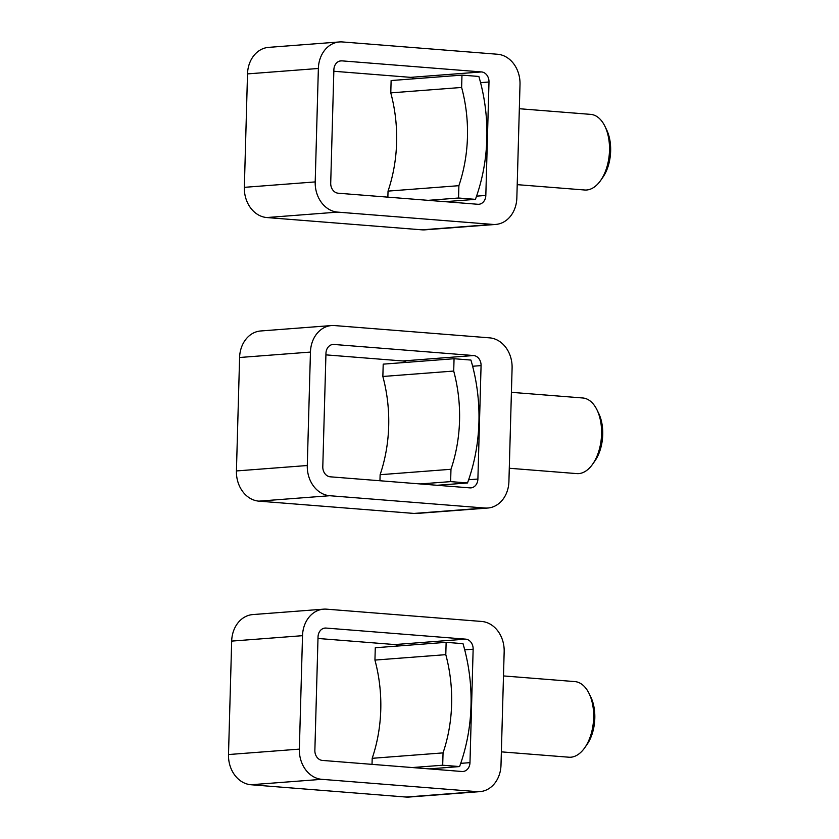 <?xml version="1.0" encoding="UTF-8"?>
<svg xmlns="http://www.w3.org/2000/svg" width="839" height="839" viewBox="0 0 839 839"><rect width="100%" height="100%" fill="white"/><g stroke="black" fill="none" stroke-linecap="round" stroke-linejoin="round"><path stroke-width="1.26" d="M473.574 355.537A9.481 7.75 85.6 0 1 481.072 365.605L477.894 479.048A9.481 7.75 85.6 0 1 470.868 487.889A9.481 7.75 85.6 0 1 469.882 487.879L330.283 476.814A9.481 7.75 85.6 0 1 322.795 466.746L325.962 353.303A9.481 7.75 85.6 0 1 332.989 344.462A9.481 7.75 85.6 0 1 333.974 344.462L473.574 355.537L402.72 360.959L325.92 354.866M511.412 392.327L582.78 397.98A37.933 21.688 94.5 0 1 596.99 409.872A37.933 21.688 94.5 0 1 592.691 464.103A37.933 21.688 94.5 0 1 578.721 473.616A37.933 21.688 94.5 0 1 576.781 473.605L509.294 468.256M596.99 409.872L598.721 413.417A33.193 18.972 94.5 0 1 594.956 460.873L592.691 464.103M512.094 368.059A28.453 23.251 85.6 0 0 489.619 337.855L334.509 325.563A28.453 23.251 85.6 0 0 331.541 325.553A28.453 23.251 85.6 0 0 310.451 352.076L307.284 465.519A28.453 23.251 85.6 0 0 329.758 495.723L484.858 508.025A28.453 23.251 85.6 0 0 487.826 508.025A28.453 23.251 85.6 0 0 508.916 481.502L512.094 368.059M331.541 325.553L260.688 330.975A28.453 23.251 85.6 0 0 239.597 357.498L310.451 352.076M239.597 357.498L236.43 470.941A28.453 23.251 85.6 0 0 258.905 501.145L414.015 513.437A28.453 23.251 85.6 0 0 416.973 513.447L487.826 508.025M406.359 362.375A9.481 7.75 85.6 0 0 402.72 360.959M437.098 485.288L467.501 482.96A165.944 135.603 85.6 0 0 470.931 360.067L454.056 358.725L383.203 364.147L382.857 376.48L453.71 371.058L454.056 358.725M382.857 376.48A142.242 116.233 85.6 0 1 380.119 474.706L450.973 469.284A142.242 116.233 85.6 0 0 453.71 371.058M380.119 474.706L379.952 480.747M450.973 469.284L450.627 481.617L420.224 483.946M467.501 482.96L450.627 481.617M481.502 71.934A9.481 7.75 85.6 0 1 488.99 82.002L485.823 195.445A9.481 7.75 85.6 0 1 478.786 204.286A9.481 7.75 85.6 0 1 477.8 204.276L338.201 193.211A9.481 7.75 85.6 0 1 330.713 183.143L333.88 69.7A9.481 7.75 85.6 0 1 340.917 60.859A9.481 7.75 85.6 0 1 341.903 60.859L481.502 71.934L410.649 77.356L333.838 71.263M519.331 108.724L590.698 114.377A37.933 21.688 94.5 0 1 604.919 126.27A37.933 21.688 94.5 0 1 600.619 180.5A37.933 21.688 94.5 0 1 586.639 190.002A37.933 21.688 94.5 0 1 584.699 190.002L517.212 184.653M604.919 126.27L606.639 129.814A33.193 18.972 94.5 0 1 602.874 177.27L600.619 180.5M520.012 84.456A28.453 23.251 85.6 0 0 497.537 54.252L342.427 41.95A28.453 23.251 85.6 0 0 339.47 41.95A28.453 23.251 85.6 0 0 318.369 68.473L315.202 181.916A28.453 23.251 85.6 0 0 337.677 212.12L492.787 224.412A28.453 23.251 85.6 0 0 495.744 224.422A28.453 23.251 85.6 0 0 516.845 197.899L520.012 84.456M339.47 41.95L268.616 47.372A28.453 23.251 85.6 0 0 247.515 73.895L318.369 68.473M247.515 73.895L244.348 187.338A28.453 23.251 85.6 0 0 266.823 217.542L421.933 229.834A28.453 23.251 85.6 0 0 424.891 229.844L495.744 224.422M414.288 78.772A9.481 7.75 85.6 0 0 410.649 77.356M445.027 201.685L475.419 199.357A165.944 135.603 85.6 0 0 478.859 76.454L461.974 75.122L391.121 80.544L390.785 92.877L461.628 87.455L461.974 75.122M390.785 92.877A142.242 116.233 85.6 0 1 388.038 191.103L458.891 185.681A142.242 116.233 85.6 0 0 461.628 87.455M388.038 191.103L387.87 197.144M458.891 185.681L458.545 198.014L428.142 200.343M475.419 199.357L458.545 198.014M465.655 639.14A9.481 7.75 85.6 0 1 473.144 649.208L469.976 762.651A9.481 7.75 85.6 0 1 462.95 771.492A9.481 7.75 85.6 0 1 461.953 771.492L322.365 760.417A9.481 7.75 85.6 0 1 314.866 750.349L318.033 636.906A9.481 7.75 85.6 0 1 325.071 628.065A9.481 7.75 85.6 0 1 326.056 628.065L465.655 639.14L394.802 644.562L317.991 638.469M503.494 675.93L574.851 681.593A37.933 21.688 94.5 0 1 589.072 693.475A37.933 21.688 94.5 0 1 584.773 747.717A37.933 21.688 94.5 0 1 570.803 757.218A37.933 21.688 94.5 0 1 568.852 757.208L501.365 751.859M589.072 693.475L590.803 697.031A33.193 18.972 94.5 0 1 587.038 744.476L584.773 747.717M504.166 651.662A28.453 23.251 85.6 0 0 481.691 621.458L326.581 609.166A28.453 23.251 85.6 0 0 323.623 609.156A28.453 23.251 85.6 0 0 302.522 635.679L299.355 749.122A28.453 23.251 85.6 0 0 321.83 779.326L476.94 791.628A28.453 23.251 85.6 0 0 479.908 791.628A28.453 23.251 85.6 0 0 500.998 765.105L504.166 651.662M323.623 609.156L252.77 614.578A28.453 23.251 85.6 0 0 231.679 641.101L302.522 635.679M231.679 641.101L228.502 754.544A28.453 23.251 85.6 0 0 250.976 784.748L406.086 797.05A28.453 23.251 85.6 0 0 409.054 797.05L479.908 791.628M398.441 645.978A9.481 7.75 85.6 0 0 394.802 644.562M429.18 768.891L459.583 766.563A165.944 135.603 85.6 0 0 463.013 643.67L446.138 642.328L375.285 647.75L374.939 660.083L445.792 654.661L446.138 642.328M374.939 660.083A142.242 116.233 85.6 0 1 372.191 758.309L443.044 752.887A142.242 116.233 85.6 0 0 445.792 654.661M372.191 758.309L372.023 764.36M443.044 752.887L442.698 765.22L412.295 767.549M459.583 766.563L442.698 765.22M258.905 501.145L329.758 495.723M236.43 470.941L307.284 465.519M484.858 508.025L414.015 513.437M477.894 479.048L468.644 479.751M481.072 365.605L472.64 366.244M332.013 344.619L333.974 344.462M266.823 217.542L337.677 212.12M244.348 187.338L315.202 181.916M492.787 224.412L421.933 229.834M485.823 195.445L476.562 196.148M488.99 82.002L480.558 82.642M339.942 61.016L341.903 60.859M250.976 784.748L321.83 779.326M228.502 754.544L299.355 749.122M476.94 791.628L406.086 797.05M469.976 762.651L460.716 763.354M473.144 649.208L464.712 649.847M324.095 628.222L326.056 628.065"/></g></svg>
